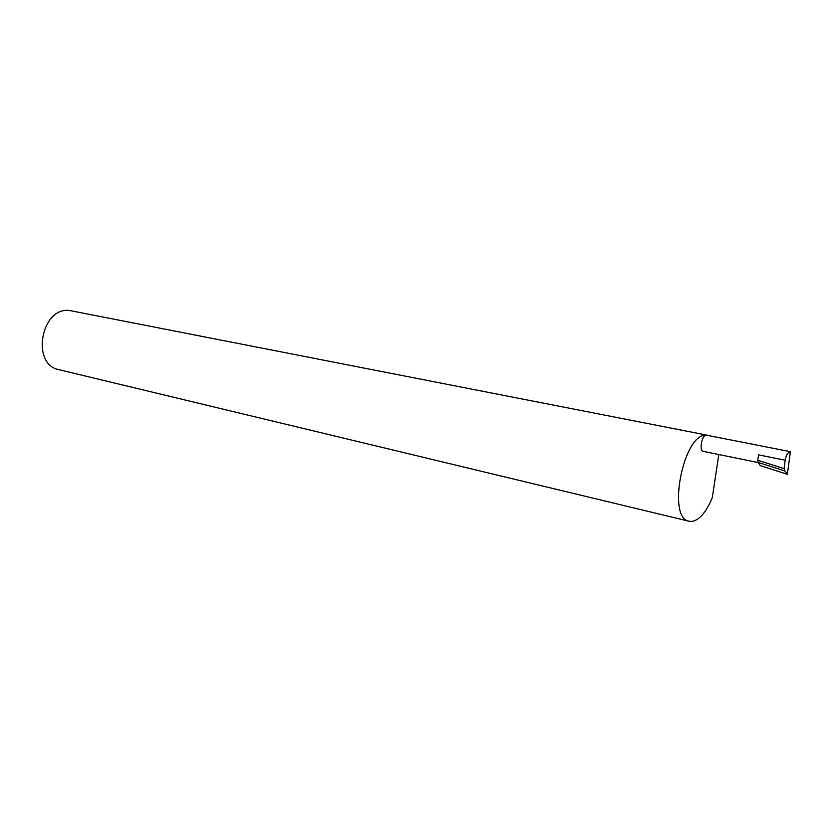 <?xml version="1.0" encoding="UTF-8"?>
<svg xmlns="http://www.w3.org/2000/svg" width="832" height="832" viewBox="0 0 832 832"><rect width="100%" height="100%" fill="white"/><g stroke="black" fill="none" stroke-linecap="round" stroke-linejoin="round"><path stroke-width="1.25" d="M753.324 444.402L790.4 451.662C787.883 452.223 786.157 455.083 785.21 460.21L784.087 468.634L784.888 470.974L758.285 462.498L760.219 465.608L787.384 474.302L790.4 451.662M709.436 435.77L706.815 435.292M707.928 435.313L69.597 310.513C41.059 306.613 30.68 364.718 58.968 369.678L689.187 521.269L692.224 521.404C699.702 519.792 706.389 511.878 712.286 497.682L718.806 454.532M703.56 451.37L703.186 451.339C698.901 450.913 701.875 434.845 706.181 435.167C683.467 433.108 666.65 518.679 689.187 521.269M785.21 460.21L758.607 454.886L757.723 460.252L758.285 462.498M757.723 460.252L784.087 468.634M784.888 470.974L787.384 474.302M753.761 444.444L706.503 435.198M758.316 462.592L703.186 451.339"/></g></svg>
